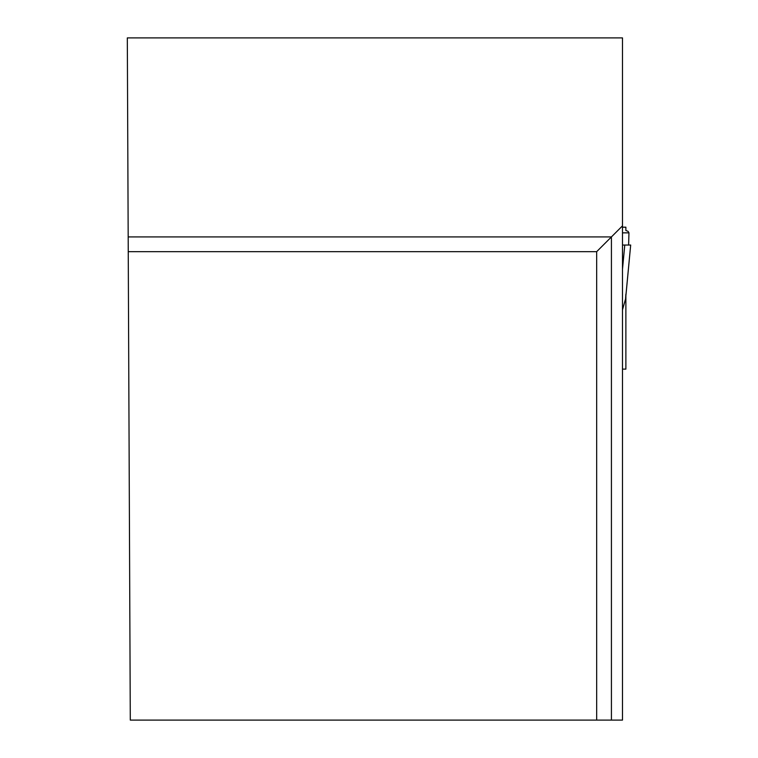 <?xml version="1.0" encoding="UTF-8"?>
<svg xmlns="http://www.w3.org/2000/svg" width="758" height="758" viewBox="0 0 758 758"><rect width="100%" height="100%" fill="white"/><g stroke="black" fill="none" stroke-linecap="round" stroke-linejoin="round"><path stroke-width="1.14" d="M622.489 369.118L625.881 369.118L625.881 295.762M622.489 227.182L625.881 227.182L625.881 230.527L627.918 231.275M625.881 294.132L625.568 298.946L622.489 309.851M628.098 231.37L628.96 232.848L622.489 232.848M628.609 245.042L628.96 232.848M622.489 245.042L630.675 245.042L625.568 298.946M624.781 245.042L622.489 269.261M596.669 720.1L622.489 720.1L622.489 37.9L127.316 37.9L130.291 720.1L596.669 720.1L596.669 251.675L128.254 251.675M622.489 225.856L611.422 236.922L128.187 236.922M611.422 720.1L611.422 236.922L596.669 251.675M622.489 227.239L625.881 227.239M630.684 245.042L625.521 299.647"/></g></svg>
